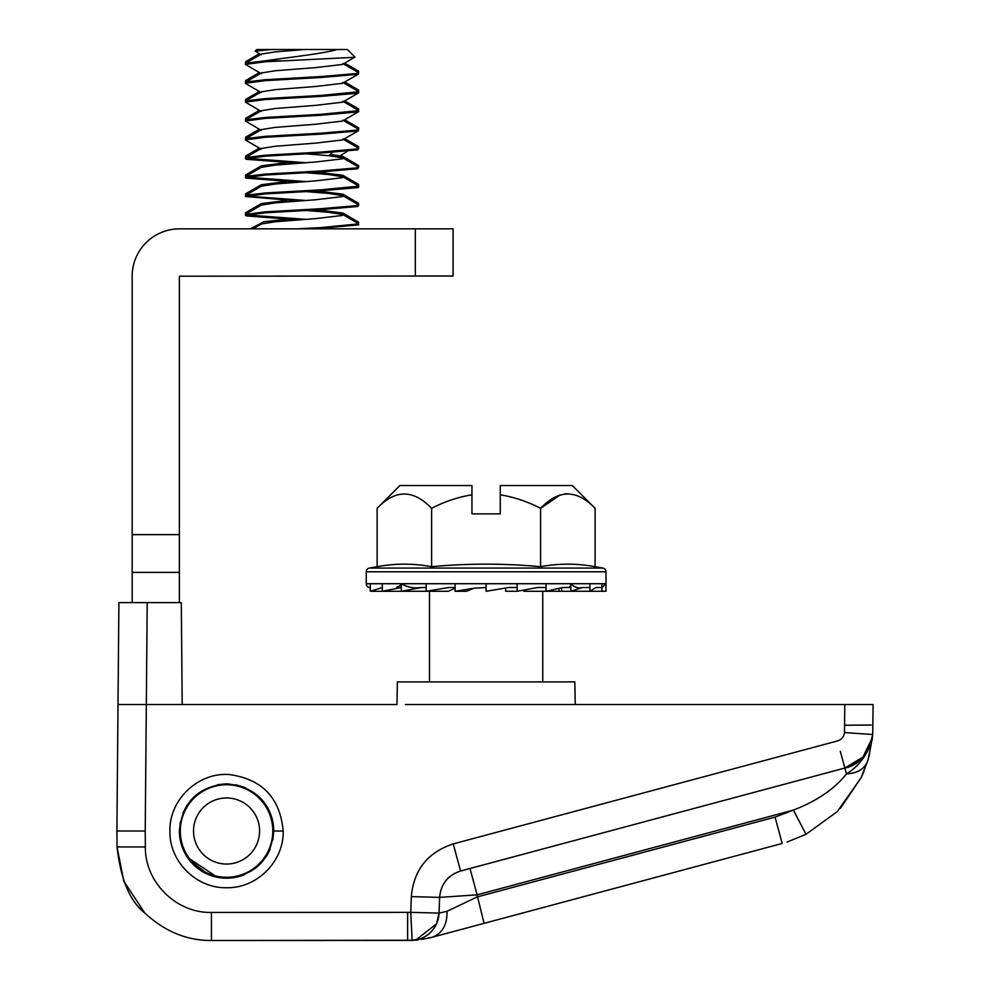 <?xml version="1.0" encoding="UTF-8"?>
<svg xmlns="http://www.w3.org/2000/svg" width="990" height="990" viewBox="0 0 990 990"><rect width="100%" height="100%" fill="white"/><g stroke="black" fill="none" stroke-linecap="round" stroke-linejoin="round"><path stroke-width="1.49" d="M118.899 602.601L118.008 704.534L118.899 602.601L147.213 602.601L145.221 831.018L116.907 831.018L118.899 602.601L116.907 831.018L118.008 704.534L396.99 704.534L397.386 681.887L574.831 681.887L575.227 704.534M500.272 704.534L835.337 704.534M405.393 704.534L873.093 704.534L872.722 734.518C867.97 754.417 858.677 765.592 844.854 768.042L846.425 773.933C834.62 788.919 816.96 800.972 793.435 810.08L477.081 894.849L470.015 868.477L844.854 768.042L460.585 871.014C447.888 875.259 440.897 884.045 439.61 897.373L477.081 894.849L484.073 923.348L457.491 930.464M435.167 936.453L428.348 938.198M117.006 842.787L116.907 831.018L117.043 846.933L123.824 881.249L144.664 912.83M421.418 939.485L432.048 937.283C442.196 933.607 447.195 924.945 447.059 911.307L439.065 913.102L439.61 897.373C440.835 883.996 447.827 875.21 460.585 871.014L470.015 868.477M420.998 938.508L412.112 940.389L418.399 939.881L413.424 940.327M844.779 704.534L844.495 732.563C843.913 736.845 841.587 739.641 837.528 740.941L453.259 843.901C427.742 852.303 413.758 869.876 411.32 896.631L439.61 897.373L439.053 913.238M872.685 734.518C870.495 751.559 861.226 762.733 844.854 768.042L862.983 757.016L872.277 737.946M867.624 761.186L867.76 760.716C864.703 768.871 857.587 773.277 846.425 773.933C859.035 766.223 867.587 754.702 872.091 739.344L872.598 735.818M787.062 842.045L806.009 834.323L793.435 810.08L775.083 817.109L477.007 896.977L447.059 911.307M439.065 913.127L436.516 923.88L415.936 939.943L414.006 940.24L211.427 940.5L412.112 940.389A28.314 28.314 0 0 0 412.125 940.389M411.32 896.631L410.763 912.359L412.112 940.389M414.006 940.24A28.314 28.314 0 0 0 439.065 913.102L410.763 912.359L211.427 912.434L211.427 940.5C186.887 940.624 164.736 931.503 144.973 913.139C130.074 901.655 120.768 879.59 117.043 846.933L145.357 846.933L145.221 831.018M182.197 704.534L181.306 602.601L147.213 602.601M179.363 831.018C182.172 802.346 197.901 786.605 226.524 783.82C255.185 786.58 270.926 802.308 273.747 831.018C270.926 859.691 255.21 875.42 226.586 878.204C197.913 875.445 182.172 859.716 179.363 831.018A47.198 47.198 0 0 0 244.629 874.603M169.921 831.105C169.067 799.957 197.851 772.361 228.938 774.514C262.065 778.944 280.145 797.804 283.19 831.093C283.969 861.362 256.818 888.476 226.599 887.733C196.317 888.488 169.179 861.461 169.921 831.105M873.093 704.534L872.722 734.518L844.495 732.563M794.475 812.122L798.175 819.361M863.886 771.507L861.275 777.435L840.362 808.385M872.574 736.003L872.103 739.344M872.574 736.053L868.96 756.509M861.275 777.435L868.255 759.07L872.351 737.6M872.326 738.07L872.45 736.956M806.009 834.323L837.342 811.528L861.152 777.707L867.747 760.803M775.083 817.109L782.149 843.468L432.048 937.283M782.149 843.468L484.073 923.348L782.149 843.468M844.854 768.042L819.064 774.947L844.854 768.042L840.312 751.336M436.491 923.93L437.023 922.717M211.427 940.5L325.661 940.5M226.549 783.82L217.54 784.686M187.221 804.92L182.989 812.864M180.254 821.898L179.438 833.691M180.304 840.399L182.977 849.135L180.267 840.238M189.251 859.914L208.667 874.69L226.549 878.204L235.682 877.313M265.803 857.216L270.146 849.098A47.198 47.198 0 0 1 265.79 857.229M272.856 840.126L273.747 830.919M272.795 821.613L270.183 813.025M187.358 857.303L217.355 877.301M272.832 821.75L270.146 812.951M265.778 804.771L259.974 797.693M259.85 797.569L244.641 787.421M244.592 787.409L235.756 784.724M314.845 228.838L358.689 224.841L358.442 222.119L342.837 213.048L317.134 209.831M297.334 228.838L320.933 227.576L358.689 223.901M252.97 228.838L261.298 223.988L275.356 221.748L315.76 218.604L342.466 215.461L342.825 214.545L328.767 212.318L305.687 210.437M298.435 219.879L246.386 215.931L245.433 214.459L265.258 211.848L320.933 208.692L357.736 205.549L358.689 205.029L358.442 203.235L342.837 194.164L317.134 190.959M245.681 214.187L261.298 205.103L275.356 202.876L315.76 199.733L342.466 196.589L342.825 195.674L328.767 193.434L305.687 191.565M305.7 219.335L246.151 214.929M245.433 215.412L265.258 212.788L320.933 209.645L357.736 206.489L358.689 205.029M298.435 201.007L245.433 196.527L265.258 193.904L320.933 190.761L357.736 187.617L358.689 187.098L358.442 184.363L342.837 175.292L317.134 172.087M245.433 196.527L245.681 195.302L265.258 192.963L320.933 189.82L358.689 186.145M305.7 200.463L246.151 196.045M245.681 195.302L261.298 186.231L275.356 184.004L315.76 180.848L342.466 177.705L342.825 176.789L328.767 174.562L305.687 172.693M298.435 182.123L246.386 178.175L245.433 177.656L245.681 176.43L265.258 174.092L320.933 170.948L357.736 167.793L358.689 167.273L358.442 165.478L342.837 156.42L330.239 154.391M245.681 176.43L261.298 167.36L275.356 165.12L315.76 161.976L342.466 158.833L342.825 157.917L328.767 155.69L305.687 153.809M305.7 181.578L246.151 177.173M245.433 177.656L265.258 175.032L320.933 171.889L357.736 168.746L358.689 167.273M261.249 149.205L245.644 140.159L245.433 138.959L261.298 129.603L275.356 127.364L315.76 124.22L342.466 121.077L358.689 111.585L358.442 108.85L344.768 100.918M261.249 130.333L245.433 121.028L265.258 118.404L320.933 115.261L358.479 111.845M261.249 92.577L245.644 83.519L245.433 82.331L261.298 72.963L275.356 70.736L315.76 67.592L342.466 64.449L354.964 57.098L347.366 49.5L271.78 49.5L255.135 51.121L261.249 54.821M261.249 73.706L245.433 64.387L265.258 61.776L354.915 57.272M245.433 64.387L245.681 63.162L261.298 54.091L275.356 51.864L304.883 49.5L337.12 49.5C323.346 53.72 287.867 57.42 265.258 60.823L280.776 60.823M255.135 51.121L256.757 49.5L271.78 49.5M245.681 63.162L265.258 60.823L265.258 61.776M245.681 82.046L265.258 79.707L320.933 76.552L357.736 73.409L358.442 72.604L342.825 63.533M245.433 83.271L265.258 80.648L320.933 77.505L357.736 74.349L358.689 72.889M261.249 111.462L245.433 102.143L265.258 99.52L320.933 96.376L357.736 93.233L358.689 92.714L358.442 89.979L344.768 82.034M245.433 102.143L245.681 100.918L265.258 98.579L320.933 95.436L358.689 91.761M245.681 100.918L261.298 91.847L275.356 89.62L315.76 86.464L342.466 83.321L358.479 74.089M245.433 121.028L245.681 119.802L261.298 110.719L275.356 108.492L315.76 105.348L342.466 102.193L358.479 92.961M245.681 119.802L265.258 117.464L320.933 114.308L358.689 110.645M245.681 138.674L265.258 136.335L320.933 133.192L357.736 130.036L358.689 129.517L358.442 127.735L344.768 119.79M245.433 139.899L265.258 137.276L320.933 134.133L357.736 130.989L358.689 129.517M298.435 163.251L246.386 159.303L245.433 158.771L245.681 157.559L261.298 148.475L275.356 146.248L315.76 143.105L342.466 139.949L358.479 130.717M245.681 157.559L265.258 155.207L320.933 152.064L357.736 148.921L358.689 148.401L358.442 146.607L344.768 138.662M245.433 158.771L265.258 156.16L320.933 153.005L357.736 149.861L358.689 148.401M305.7 162.707L246.151 158.289M332.529 152.349L328.767 155.69M370.272 587.503L370.334 591.278L448.359 591.278L455.091 588.27M605.979 571.787L366.238 571.787A3.774 3.774 0 0 1 369.369 568.074L602.861 568.074A3.774 3.774 0 0 1 605.979 571.787L605.979 583.716L601.957 587.503L601.895 591.278L601.895 583.716M370.334 587.503L370.025 587.503A3.774 3.774 0 0 1 366.238 583.716L401.358 583.716C407.41 587.317 414.167 588.567 421.616 587.503L401.358 591.278L401.358 583.716L570.871 583.716C574.398 587.317 578.321 588.567 582.64 587.503L570.871 591.278L570.871 583.716L605.979 583.716L605.979 591.278L546.047 591.278L546.047 583.716M382.301 587.503L370.334 591.278L370.334 583.716M401.358 587.503L382.301 591.278L382.301 583.716M260.964 800.118A46.245 46.245 0 0 0 195.661 796.604A46.245 46.245 0 0 0 192.134 861.906A46.245 46.245 0 0 0 257.45 865.421A46.245 46.245 0 0 0 260.964 800.118M204.485 806.429A33.029 33.029 0 0 1 251.138 808.941A33.029 33.029 0 0 1 248.626 855.595A33.029 33.029 0 0 1 201.972 853.083A33.029 33.029 0 0 1 204.485 806.429M259.912 797.631A47.198 47.198 0 0 1 273.747 831.018L283.19 831.093M132.165 602.601L132.165 276.21A47.384 47.384 0 0 1 179.549 228.838L453.074 228.838L453.074 276.024L415.33 276.024L415.33 228.838M132.165 534.637L179.363 534.637L179.363 602.601M179.363 534.637L179.363 276.21L415.33 276.024M179.363 572.393L132.165 572.393M357.477 223.059L358.689 222.404M318.632 228.838L317.134 228.715M250.371 228.838L263.885 221.748L286.989 219.273M341.971 214.199L342.837 213.048M245.656 214.187L245.681 212.677L249.777 211.798M357.477 204.175L358.689 203.532M245.681 212.677L261.298 203.606L286.989 200.401M341.971 195.315L342.837 194.164M245.433 213.914L247.587 213.073M245.656 195.315L245.681 193.805L249.777 192.926M357.477 185.303L358.689 184.647M245.433 195.03L247.587 194.201M245.681 193.805L261.298 184.734L286.989 181.517M341.971 176.443L342.837 175.292M245.656 176.443L245.681 174.921L249.777 174.042M357.477 166.419L358.689 165.776M245.681 174.921L261.298 165.85L286.989 162.645M341.971 157.559L342.837 156.42M245.433 176.158L247.587 175.317M249.715 60.823L245.681 61.665L259.355 53.72M245.656 63.174L245.681 61.665M245.656 82.046L245.681 80.537L249.777 79.658M357.477 72.035L358.442 71.094L344.768 63.162M245.433 62.89L247.587 62.061M358.467 72.617L358.689 71.391M245.433 81.774L247.587 80.933M245.656 100.931L245.681 99.408L249.777 98.542M357.477 90.919L358.689 90.263M245.433 100.646L247.587 99.817M245.656 119.802L245.681 118.293L249.777 117.414M357.477 109.791L358.689 109.135M245.656 138.687L245.681 137.165L249.777 136.298M357.477 128.675L358.689 128.019M245.656 157.559L245.681 156.049L249.777 155.17M357.477 147.547L358.689 146.891M245.433 157.274L247.587 156.445M245.433 138.402L247.587 137.56M347.403 151.235L340.238 155.69M245.433 119.518L247.587 118.689M455.091 587.503L448.804 587.503L426.183 591.278L426.183 583.716M455.091 591.278L466.575 591.278L474.086 588.208L455.091 591.278L455.091 583.716M486.115 587.503L474.086 588.208M517.139 587.503L508.761 587.503L486.115 591.278L486.115 583.716M546.047 587.503L537.459 587.503L517.139 591.278L505.655 591.278L505.655 588.011M517.139 591.278L517.139 583.716M570.871 583.716A3.774 2.673 -90 0 1 568.211 587.503L562.667 587.503L546.047 591.278L523.871 591.278L523.871 590.028M601.895 587.503L596.042 587.503L589.929 591.278L589.929 583.716M561.627 587.738L561.627 591.278M559.053 588.32L559.053 591.278M551.504 590.028L551.504 591.278M471.958 494.79L471.958 485.558L399.898 485.558L377.128 508.328C395.134 489.295 413.3 489.295 431.615 508.328C444.374 501.683 457.813 497.166 471.958 494.79L471.958 513.872L500.272 513.872L500.272 485.558L572.331 485.558L595.101 508.328L595.101 566.701C576.935 563.31 558.768 563.31 540.602 566.701C504.232 563.31 467.899 563.31 431.615 566.701C413.461 563.31 395.295 563.31 377.128 566.701L369.369 568.074A3.774 3.774 0 0 0 366.238 571.787L366.238 583.716A3.774 3.774 0 0 0 370.025 587.503M560.093 495L540.602 508.328L540.602 566.701C558.768 563.31 576.935 563.31 595.101 566.701L602.861 568.074M567.344 493.738L564.449 493.973M396.841 587.045L399.873 585.944L401.358 583.716M429.487 591.278L429.487 681.887M542.743 591.278L542.743 681.887M426.183 587.503L421.616 587.503M589.929 587.503L582.64 587.503M570.871 587.503L562.667 587.503M500.272 494.79C514.342 497.141 527.794 501.658 540.602 508.328C558.607 489.295 576.774 489.295 595.101 508.328M431.615 508.328L431.615 566.701M377.128 508.328L377.128 566.701M453.259 843.901L460.585 871.014M407.62 912.434L407.62 940.5M211.427 912.434C176.331 913.324 144.775 882.028 145.357 846.933M844.779 725.2L871.175 725.039M845.435 725.2L854.432 725.187M857.055 725.175L863.812 725.138M865.718 725.126L870.532 725.051M116.907 831.018L117.043 846.933M872.363 737.872L872.041 740.52M867.76 760.753L868.255 759.07M861.152 777.707L867.76 760.716M417.013 940.03L417.978 939.918M358.442 223.629L342.825 214.545M358.442 204.744L342.825 195.674M358.442 185.873L342.825 176.789M358.442 166.988L342.825 157.917M358.442 91.488L342.825 82.405M358.442 110.36L342.825 101.289M358.442 129.232L342.825 120.161M358.442 148.116L342.825 139.033M245.681 80.537L259.355 72.592M245.681 99.408L259.355 91.476M245.681 118.293L259.355 110.348M245.681 156.049L259.355 148.104M245.681 137.165L259.355 129.232"/></g></svg>
